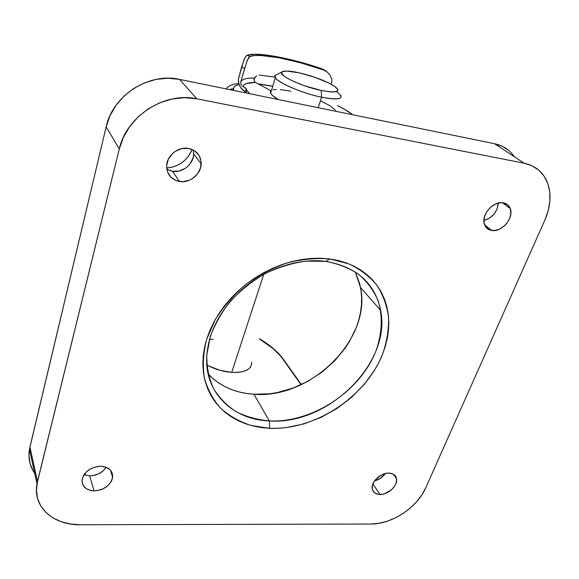 <?xml version="1.0" encoding="UTF-8"?>
<svg xmlns="http://www.w3.org/2000/svg" width="579" height="579" viewBox="0 0 579 579"><rect width="100%" height="100%" fill="white"/><g stroke="black" fill="none" stroke-linecap="round" stroke-linejoin="round"><path stroke-width="0.87" d="M208.158 373.954C219.969 386.258 235.233 393.025 253.949 394.256L269.344 420.94C233.851 419.768 205.683 394.161 206.623 358.502C207.89 331.962 220.693 308.108 245.04 286.938C268.605 267.679 299.654 258.046 325.68 261.375C356.664 266.861 374.989 283.196 380.656 310.387C391.607 363.373 327.692 425.37 269.344 420.94C312.276 422.996 360.058 391.57 375.93 351.004C382.147 333.714 382.98 316.148 377.986 300.421C373.614 290.368 367.187 281.676 358.698 274.33C349.144 267.99 338.136 263.669 325.68 261.375L329.654 258.951L348.674 263.8C360.051 269.134 369.482 276.299 376.965 285.288C383.16 295.095 387.047 305.893 388.61 317.676C388.827 329.755 386.83 341.914 382.603 354.16C365.631 397.071 315.114 430.313 269.619 428.308L269.344 420.94L253.949 394.256C310.496 399.286 371.834 339.272 360.522 287.524L355.238 271.898L359.624 283.544L361.021 290.513L361.629 297.686L361.455 304.995L360.522 312.378L358.842 319.767L356.44 327.099L349.578 341.349L345.193 348.145L334.713 360.811L322.264 371.913L308.267 381.098L293.177 388.046L277.479 392.533L269.568 393.792L253.949 394.256L246.372 393.445L239.04 391.932L232.034 389.732L225.405 386.844L219.224 383.298L213.557 379.1L208.469 374.287M505.872 203.642L505.626 205.118M487.352 227.004L486.15 227.467L487.352 227.004M111.798 472.153L111.248 472.782L111.798 472.153M85.554 475.243L85.012 473.34L85.554 475.243M201.217 163.054L201.014 163.51L201.217 163.054M166.651 167.975C178.752 166.795 187.27 160.629 192.192 149.483L188.45 156.279L184.99 160.151L180.887 163.358L176.291 165.789L171.37 167.353L166.651 167.975M259.421 338.925C269.734 345.055 277.515 351.735 282.755 358.958L280.033 355.484L273.172 348.681L259.421 338.925M251.641 362.186C251.727 369.38 245.083 372.782 231.709 372.384L219.926 370.285L208.483 365.863M188.602 148.427C196.751 150.424 200.956 155.541 201.21 163.77C201.159 174.149 189.774 183.42 179.468 181.509L172.441 171.246C182.544 173.164 193.668 164.096 193.676 153.898L193.299 150.004L193.632 154.68L193.068 157.879L190.129 163.814L187.864 166.332L185.193 168.424L178.991 171.037L172.441 171.246L179.468 181.509C170.914 179.541 166.636 174.163 166.643 165.362C167.15 155.194 178.556 146.386 188.602 148.427L194.653 150.808L199.031 155.346L201.101 161.317L200.573 167.816L197.548 173.874L192.489 178.585L189.427 180.214L182.79 181.705L176.313 180.684L170.95 177.29L167.541 172.006L166.629 165.623L168.373 159.109L172.535 153.493L175.336 151.3L181.813 148.593L188.602 148.427M100.847 466.254C108.809 466.992 112.746 470.618 112.659 477.147C110.531 485.426 104.329 490 94.051 490.869L89.658 475.837C96.859 475.62 102.36 472.761 106.167 467.275L103.25 470.749L98.321 473.977L92.575 475.663L89.658 475.837L94.051 490.869C85.866 490.218 81.878 486.49 82.073 479.694C84.396 471.48 90.65 467 100.847 466.254L106.326 467.34L110.423 470.134L112.514 474.201L112.312 478.913L111.349 481.287L107.904 485.643L102.874 488.937L100.001 490.022L94.051 490.869L91.2 490.601L86.293 488.705L83.05 485.267L81.979 480.787L83.282 475.952L84.773 473.636L86.756 471.509L91.873 468.165L97.837 466.428L100.847 466.254M503.325 202.831C506.726 203.497 509.035 205.407 510.258 208.57C514.224 217.914 501.675 232.57 491.643 230.449L484.587 224.782L491.643 230.449C488.046 229.805 485.643 227.771 484.435 224.348C480.78 215.019 493.409 200.558 503.325 202.831L507.537 204.698L510.186 208.382L510.888 213.311L509.549 218.717L506.393 223.805L504.273 225.984L499.344 229.212L494.119 230.558L489.385 229.812L485.839 227.077L484.044 222.741L484.29 217.458L486.555 212.03L490.5 207.304L495.523 204.018L500.828 202.686L503.325 202.831M483.892 220.534C492.563 217.733 497.375 211.907 498.331 203.055L497.035 209.185L493.959 214.194L489.559 218.124L483.892 220.534M389.016 473.086C393.307 473.347 395.826 475.25 396.572 478.79C398.019 485.586 388.154 494.879 379.962 494.488L372.905 483.899L379.962 494.488C375.532 494.271 372.963 492.316 372.239 488.604C370.929 481.829 380.888 472.587 389.016 473.086L393.025 474.013L395.71 476.43L396.673 479.955L395.783 484.051L394.675 486.121L391.361 489.914L384.637 493.735L382.256 494.314L377.826 494.256L374.389 492.613L372.456 489.624L372.355 485.738L374.106 481.54L375.612 479.528L381.879 474.766L386.692 473.238L389.016 473.086M374.533 480.903C379.021 479.73 382.618 477.27 385.332 473.513L380.331 478.37L374.533 480.903M84.013 474.7L89.658 475.837L84.013 474.7M166.795 169.191L172.441 171.246L169.343 170.429M508.955 150.656L502.326 146.313L494.553 143.708L524.154 163.22L196.795 98.814L179.555 79.388L167.953 78.223L156.106 79.381L144.518 82.848L133.684 88.486L124.058 96.063L116.061 105.248L110.01 115.655L106.152 126.823L29.927 447.053L28.95 455.463L30.05 463.526L33.141 470.922L34.689 473.325C29.782 466.29 28.038 458.3 29.449 449.369L106.152 126.823L119.288 148.962L37.49 481.431L29.927 447.053L37.49 481.431L36.426 490.073L37.541 498.324L40.733 505.865L45.857 512.401L52.675 517.713L60.889 521.607L70.182 523.973L80.184 524.755L370.893 524.031L378.876 523.322L387.105 521.259L395.269 517.93L403.085 513.464L410.287 508.007L416.605 501.769L421.823 494.958L425.746 487.815L544.846 220.121L548.197 210.669L549.869 201.217L549.775 192.119L547.879 183.709L544.224 176.327L538.919 170.291L532.144 165.855L524.154 163.22L196.795 98.814L179.555 79.388L494.553 143.708L179.555 79.388C148.839 72.237 112.731 95.521 106.152 126.823L119.288 148.962L36.984 483.812L29.449 449.369M36.984 483.812C32.453 506.755 53.34 525.312 80.184 524.755L370.893 524.031C391.845 524.306 417.372 507.428 425.746 487.815L544.846 220.121C550.904 206.081 551.635 193.234 547.054 181.582C542.697 171.731 535.061 165.608 524.154 163.22L494.553 143.708C503.086 145.561 509.679 149.91 514.34 156.757M196.795 98.814L184.629 97.685L172.173 98.987L159.963 102.693L148.528 108.671L138.345 116.668L129.862 126.338L123.428 137.259L119.288 148.962C126.425 116.205 164.617 91.547 196.795 98.814M329.654 258.951L338.288 260.528L346.437 262.96L354.037 266.188L361.007 270.183L367.289 274.887L372.833 280.236L377.595 286.171L381.539 292.619L384.637 299.517L386.888 306.79L388.277 314.361L388.806 322.156L388.487 330.102L387.329 338.136L385.361 346.177L382.603 354.16L379.093 362.013L374.866 369.677L364.43 384.195L351.685 397.259L337.043 408.448L320.998 417.416L304.04 423.864L286.721 427.548L278.108 428.301L269.619 428.308L261.324 427.555L253.305 426.05L245.626 423.785L238.374 420.774L231.614 417.032L225.419 412.581L219.846 407.45L214.975 401.674L210.85 395.305L207.535 388.386L205.075 380.989L203.511 373.166L202.867 365.002L203.178 356.57L204.438 347.965L206.66 339.272L209.822 330.587L213.912 322.004L218.884 313.615L224.695 305.524L231.289 297.823L238.584 290.607L246.502 283.949L254.963 277.927L263.865 272.622L273.107 268.084L282.581 264.357L292.178 261.491L301.789 259.515L311.307 258.429L320.628 258.241L329.654 258.951L325.68 261.375L305.893 261.115C292.106 263.069 278.521 267.23 265.146 273.585C252.249 281.097 240.748 290.209 230.637 300.914C221.627 312.284 214.823 324.233 210.228 336.775L206.754 355.325C206.71 367.404 208.983 378.514 213.564 388.654C219.354 397.997 226.903 405.698 236.21 411.756C246.299 416.75 257.344 419.811 269.344 420.94L269.619 428.308L251.069 425.478C239.467 421.678 229.313 415.925 220.599 408.224C212.956 399.496 207.521 389.312 204.293 377.682C202.498 365.429 203.287 352.625 206.66 339.272L215.243 319.579C223.277 306.812 233.308 295.239 245.337 284.861C258.241 275.481 272.029 268.2 286.685 263.025C301.456 259.226 315.779 257.872 329.654 258.951M233.59 90.418L233.655 87.711L234.546 86.445L238.989 84.317C234.343 85.728 232.541 87.762 233.59 90.418M258.4 84.064L272.745 86.264L258.4 84.064M301.08 384.745L282.755 358.958L301.08 384.745M209.497 339.258L213.195 339.432M251.662 363.771L250.83 366.471L248.876 368.78L245.865 370.596L241.899 371.834L237.115 372.442L231.709 372.384C223.031 371.675 214.737 369.214 206.819 364.994M233.402 88.717L229.081 89.499M282.342 71.716L276.009 74.995C268.236 77.933 297.338 92.387 321.606 97.214L321.193 90.454C300.667 86.293 275.908 74.163 282.342 71.716C284.882 70.58 290.412 70.92 298.93 72.744L286.46 71.043L282.154 71.832L281.524 72.788L283.536 75.697L286.127 77.535L294.031 81.632L304.489 85.743L321.193 90.454L330.356 91.887L333.765 91.996L337.6 90.983L337.919 89.919L337.152 88.544L335.364 86.908L329.046 83.13L314.781 77.246L298.93 72.744C313.355 76.167 325.014 80.546 333.909 85.887C341.711 91.822 337.477 93.349 321.193 90.454L321.606 97.214C302.462 93.357 277.703 82.768 275.372 77.629L275.054 76.044L276.14 74.923M231.709 372.384L263.742 274.337L231.709 372.384M318.182 107.694L321.606 97.214L318.182 107.694M271.5 90.338L270.328 91.562L270.61 93.27C271.58 95.036 274.193 97.142 278.441 99.581L272.477 95.477L270.74 93.487L270.27 91.844L271.5 90.338M335.972 111.327L335.755 110.821M340.872 95.521C342.413 99.393 335.994 99.957 321.606 97.214C340.713 100.514 345.685 98.64 336.537 91.583M273.093 89.796L276.226 89.463M280.337 89.593L290.839 91.192M320.846 100.941L329.943 105.711L335.198 109.981M277.978 99.487L277.479 99.023L277.978 99.487M245.301 91.851L245.554 92.864L245.301 91.851L242.261 89.6L239.8 86.249L238.41 81.798L238.338 79.309L243.701 60.614L245.8 56.409L247.146 55.237C257.134 51.654 291.194 58.146 322.228 68.908L325.897 70.913L322.228 68.908L316.402 66.961L293.068 60.23L271.746 55.787L255.1 54.252L247.146 55.237L249.766 56.561C258.581 52.617 292.808 59.123 323.422 69.936L327.157 71.991L330.059 75.147L331.724 79.149L331.89 81.342L331.231 84.281L331.89 81.342L331.724 79.149L330.059 75.147L327.157 71.991L322.228 68.908L323.422 69.936L300.255 62.735L278.361 57.661L260.644 55.461L254.203 55.584L249.766 56.561L247.146 55.237L245.8 56.409L244.403 58.92L241.638 66.903L244.642 68.474L247.284 60.332L249.766 56.561L248.543 57.784L246.64 62.054L240.784 81.762L244.642 68.474L241.638 66.903L238.338 79.309L238.932 84.143L240.929 88.059L245.301 91.851L246.27 88.544L246.878 90.31L249.658 93.704L246.842 90.237L246.27 88.544L245.301 91.851M270.936 90.708L255.296 82.421L246.48 83.521L244.005 84.874L242.948 86.749L246.27 88.544L242.948 86.749C243.564 83.89 247.682 82.45 255.296 82.421L254.022 80.575L254.543 78.049C246.668 77.926 242.087 79.164 240.784 81.762L240.857 84.179L241.95 85.996L240.857 84.179L240.784 81.762C242.087 79.164 246.668 77.926 254.543 78.049L255.585 76.746L254.029 79.28L254.022 80.575L255.296 82.421L270.936 90.708M256.743 75.762L255.585 76.746L256.743 75.762M259.16 75.024L275.141 77.152L259.16 75.024M337.514 105.566C343.977 108.765 349.05 111.827 352.741 114.751L344.961 109.547L337.514 105.566M259.472 338.78C269.85 344.903 277.775 351.67 283.247 359.096M380.656 310.387L360.522 287.524M201.21 163.77L193.676 153.898M112.659 477.147L110.379 470.09M510.258 208.57L502.391 202.715M396.572 478.79L393.322 474.172M272.781 86.148L257.865 83.781M238.707 83.354C230.276 84.65 229.016 85.938 225.919 88.855M283.681 359.704L301.384 384.608M270.61 93.27L275.372 77.629M246.039 92.966L246.842 90.237"/></g></svg>

